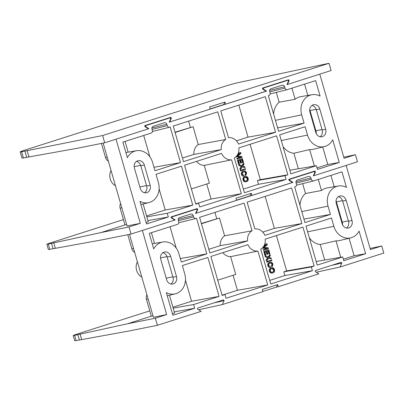 <?xml version="1.0" encoding="UTF-8"?>
<svg xmlns="http://www.w3.org/2000/svg" width="404" height="404" viewBox="0 0 404 404"><rect width="100%" height="100%" fill="white"/><g stroke="black" fill="none" stroke-linecap="round" stroke-linejoin="round"><path stroke-width="0.61" d="M111.06 170.513A10.398 8.898 78.3 0 0 110.252 179.093A10.398 8.898 78.3 0 0 115.458 185.754M246.137 181.729C244.698 182.123 243.668 181.522 243.056 179.921C242.728 178.27 243.243 177.174 244.612 176.639L245.031 176.553C246.501 176.114 247.551 176.71 248.177 178.341C248.511 180.027 247.97 181.128 246.556 181.638L245.844 181.805M243.37 189.123L258.53 184.285L257.454 180.558L260.307 179.649L250.101 144.284M238.289 153.116L240.632 152.414L240.961 153.555L237.491 156.242L241.799 156.459L242.122 157.59L237.123 159.136L236.906 158.378L240.779 157.141L236.492 156.944L236.33 156.393M236.996 155.58L239.617 153.565M243.011 162.655L242.132 159.62L240.723 160.07L241.542 162.898L241.011 163.07L240.198 160.237L238.613 160.747L239.527 163.918L238.577 164.175L237.441 160.242L242.44 158.691L243.536 162.489L242.587 162.741L241.723 159.752M241.011 163.07L240.592 163.155L239.789 160.368M243.784 163.347L244.051 164.261L242.804 165.988L244.773 166.766L245.041 167.695L242.425 166.66L240.542 169.433L240.122 169.518L239.855 168.604L241.304 166.468L238.976 165.544L238.708 164.62L242.163 165.736L243.784 163.347L243.365 163.433L241.88 165.625M245.041 167.695L242.289 166.857M240.547 171.003L240.329 170.246L245.329 168.695L245.546 169.458L240.547 171.003M244.067 176.104C243.011 176.119 242.294 175.548 241.91 174.397C241.557 172.705 242.112 171.619 243.572 171.139C244.991 170.725 246.001 171.306 246.602 172.882L245.869 175.381L245.511 174.664L246.061 173.013C245.592 171.892 244.834 171.523 243.794 171.897C242.703 172.175 242.243 172.927 242.42 174.154L244.001 175.301L244.067 176.104L243.647 176.194C242.592 176.205 241.87 175.634 241.491 174.483C241.137 172.791 241.688 171.705 243.152 171.23L243.895 171.054L243.152 171.23M245.869 175.381L245.45 175.467L245.092 174.755L245.642 173.099C245.172 171.983 244.415 171.609 243.375 171.988M309.706 109.595A11.256 9.635 -101.7 0 1 310.04 110.595L315.877 130.82A11.256 9.635 -101.7 0 1 316.377 133.845M121.831 207.823L120.129 208.171L124.967 224.922L101.172 232.517L53.772 242.895L55.338 248.324L103.222 239.617L131.042 234.042L174.745 220.099L171.23 217.852L171.291 216.842L197.213 208.57M55.338 248.324L53.07 248.738L51.525 243.385L48.263 244.102L49.773 249.339L53.07 248.738M49.773 249.339L48.349 249.44L46.864 244.294L48.263 244.102C45.708 244.607 46.925 244.046 51.919 242.425L123.432 219.604M164.529 122.73L153.151 126.356C152.096 126.841 151.697 127.74 151.954 129.063L152.338 130.396C152.596 131.714 152.197 132.618 151.141 133.098L122.892 142.112L127.371 157.631A16.165 13.837 -101.7 0 1 136.501 150.722A16.165 13.837 -101.7 0 1 152.581 162.413L154.984 170.741L180.477 162.61L170.205 127.018L169.665 127.189C168.534 127.401 167.726 126.886 167.236 125.639L166.852 124.306L151.874 128.028M282.26 85.163L270.882 88.789C269.827 89.274 269.428 90.173 269.68 91.496L270.069 92.829C270.321 94.147 269.923 95.051 268.867 95.531L268.327 95.708L278.598 131.295L304.091 123.164L301.687 114.832A16.165 13.837 -101.7 0 1 312.004 94.718A16.165 13.837 -101.7 0 1 320.12 96.127L315.64 80.608L287.39 89.622C286.259 89.834 285.451 89.319 284.966 88.072L284.583 86.739L269.599 90.461M266.054 91.218L169.231 122.185L170.816 118.599L170.23 117.796L145.703 125.624L145.647 126.634L148.854 128.684L116.029 139.163L140.319 223.331L128.992 226.942L131.042 234.042M314.943 171.003L289.022 179.275L288.961 180.285L292.471 182.532L251.95 195.46L249.98 195.869L251.328 193.314L235.931 198.223L236.552 200.374L196.026 213.307L197.758 209.388L197.197 209.509M195.597 213.403L196.026 213.307M236.497 200.172L249.98 195.869M148.324 128.785L148.854 128.684M51.525 243.385L54.378 242.647M265.292 96.672L220.781 110.878L228.512 137.648A11.201 9.585 78.3 0 1 238.557 144.077L275.568 132.265L265.292 96.672M241.375 193.693L199.717 206.984L198.642 203.262L195.788 204.172L184.542 165.206L221.549 153.399A11.201 9.585 78.3 0 0 231.598 159.822L241.375 193.693L211.07 199.036L196.92 203.55M211.07 199.036L206.732 184.007M191.38 188.905L209.398 183.153L204.262 165.367A11.201 9.585 -101.7 0 1 196.516 161.383M236.416 140.824L248.031 137.118L238.799 105.131M204.262 165.367L231.598 159.822M149.869 156.803L143.708 135.471M182.472 158.04L193.89 154.394A11.201 9.585 -101.7 0 1 198.248 144.536L193.112 126.745L175.099 132.492M156.015 174.306L158.418 182.638A16.165 13.837 -101.7 0 1 148.884 202.591A16.165 13.837 -101.7 0 1 139.986 201.344L146.516 223.962L168.337 216.999L167.261 213.272L192.753 205.141L181.507 166.175L156.015 174.306M286.062 179.432L244.41 192.723L234.376 157.959A10.287 8.802 78.3 0 0 238.83 147.884L276.594 135.83L287.84 174.796L284.992 175.705L286.062 179.432L258.53 184.285M198.248 144.536L225.735 139.511A10.287 8.802 78.3 0 0 221.276 149.586L183.512 161.64L173.24 126.048L217.751 111.847L225.735 139.511M193.89 154.394L221.276 149.586M277.599 127.831L304.091 123.164M289.835 170.225L316.367 165.696L290.875 173.826L279.629 134.865L305.121 126.73L307.525 135.057L281.275 140.572M298.344 168.721L293.885 153.262A17.079 14.62 -101.7 0 1 283.007 146.571M146.581 215.938L165.221 209.994L159.131 188.89M317.009 167.912L327.755 164.484L339.264 162.453L317.443 169.417L316.367 165.696M339.264 162.453L332.739 139.84A16.165 13.837 -101.7 0 1 324.392 146.586A16.165 13.837 -101.7 0 1 307.525 135.057M152.414 131.477L169.665 127.189M164.428 122.755C165.559 122.543 166.367 123.058 166.852 124.306M270.14 93.91L287.39 89.622M282.154 85.188C283.285 84.976 284.098 85.491 284.583 86.739M315.792 132.421L309.954 112.196A6.045 5.171 -101.7 0 1 313.661 104.702A6.045 5.171 -101.7 0 1 319.822 109.05L325.659 129.27A6.045 5.171 -101.7 0 1 321.953 136.764A6.045 5.171 -101.7 0 1 315.792 132.421M140.284 188.426L134.446 168.2A6.045 5.171 -101.7 0 1 138.158 160.706A6.045 5.171 -101.7 0 1 144.319 165.049L150.157 185.274A6.045 5.171 -101.7 0 1 146.445 192.769A6.045 5.171 -101.7 0 1 140.284 188.426M251.328 193.314L251.95 195.46M314.903 171.013L315.489 171.821L314.923 171.942M343.754 157.176L355.409 154.697L357.459 161.797L313.756 175.74L315.489 171.821M355.409 154.697L344.082 158.312L319.786 74.139L286.961 84.618L288.542 81.032L287.961 80.229L263.433 88.057L263.373 89.067L266.584 91.117M197.177 208.58L197.758 209.388M140.319 223.331L127.073 225.982L103.146 143.087M124.967 224.922L126.664 224.573M101.172 232.517L128.992 226.942M120.129 208.171A5.545 4.747 -101.7 0 1 120.594 203.54M108.343 161.09A5.545 4.747 -101.7 0 1 105.505 157.51L107.206 157.156M101.444 143.425L105.505 157.51M313.322 175.836L313.756 175.74M136.476 161.438A6.045 5.171 -101.7 0 1 140.809 165.776L146.647 186.002A6.045 5.171 -101.7 0 1 144.612 192.764M311.984 105.434A6.045 5.171 -101.7 0 1 316.312 109.772L322.15 129.997A6.045 5.171 -101.7 0 1 320.12 136.759M322.71 146.995L327.755 164.484M146.081 222.458L148.263 221.761L143.127 203.985M304.565 84.143L307.828 95.44M291.935 88.173L295.132 99.248A16.544 14.16 -101.7 0 1 300.844 96.642L312.004 94.718M324.392 146.586L313.388 149.253A16.544 14.16 -101.7 0 1 309.656 149.566L314.408 166.024M128.169 152.156L125.073 141.42M273.649 114.14A17.079 14.62 -101.7 0 1 279.154 102.222L276.311 92.38M147.925 220.594L168.337 216.999M175.023 132.219L193.112 126.745M190.37 127.321L188.592 121.15M279.154 102.222L295.132 99.248M293.885 153.262L309.656 149.566M260.307 179.649L287.84 174.796M248.031 137.118L275.568 132.265M153.985 167.276L180.477 162.61M165.221 209.994L192.753 205.141M146.849 216.872L167.261 213.272M257.454 180.558L284.992 175.705M195.667 203.757L198.642 203.262M237.547 159.05L237.325 158.292L241.198 157.055L236.911 156.858L236.683 156.06L240.143 153.399L237.865 154.126M236.911 156.858L236.492 156.944M241.198 157.055L240.779 157.141M237.325 158.292L236.906 158.378M238.269 153.167L240.632 152.414M238.996 164.085L237.865 160.156L237.441 160.242M237.865 160.156L242.44 158.691M240.542 169.433L240.279 168.513L241.723 166.382L238.976 165.544M239.395 165.458L239.128 164.534M241.723 166.382L241.304 166.468M240.279 168.513L239.855 168.604M240.971 170.917L240.749 170.16L240.329 170.246M240.749 170.16L245.329 168.695M246.061 173.013L245.642 173.099M244.061 171.831L243.794 171.897M245.511 174.664L245.092 174.755M241.91 174.397L241.491 174.483M246.556 181.638C245.117 182.037 244.092 181.431 243.481 179.836C243.147 178.184 243.662 177.088 245.031 176.553L244.612 176.639M245.243 177.316C244.203 177.659 243.794 178.442 244.006 179.664C244.496 180.83 245.273 181.234 246.344 180.881C247.415 180.548 247.854 179.76 247.652 178.512C247.147 177.306 246.344 176.907 245.243 177.316L245.597 177.22M246.056 180.957L245.92 180.967C246.996 180.638 247.43 179.846 247.228 178.598L245.39 177.27M243.481 179.836L243.056 179.921M247.652 178.512L247.228 178.598M76.876 148.349L22.008 158.171L20.2 151.909A11.09 0.515 -16.1 0 0 21.609 151.763L102.611 135.537L104.702 142.774L76.876 148.349M27.144 150.652L28.992 157.055M288.592 79.74L262.671 88.006L262.61 89.021L266.125 91.264L225.599 104.197L223.634 104.606L224.977 102.045L209.58 106.959L210.201 109.11L169.675 122.043L171.412 118.12L170.852 118.241M169.251 122.134L169.675 122.043M210.146 108.908L223.634 104.606M20.2 151.909A11.09 0.515 -16.1 0 1 25.24 149.995L223.872 86.613A11.09 0.515 -16.1 0 1 238.34 82.603L329.013 63.292L102.611 135.537M170.862 117.306L144.94 125.573L144.879 126.583L148.394 128.831L104.702 142.774M170.826 117.317L171.412 118.12M224.977 102.045L225.599 104.197M288.557 79.75L289.138 80.553L288.582 80.674M329.013 63.292L331.098 70.533L287.406 84.476L289.138 80.553M286.981 84.567L287.406 84.476M26.73 157.469L24.891 151.106M272.478 272.993C271.039 273.392 270.013 272.791 269.402 271.19C269.069 269.539 269.589 268.443 270.953 267.908L271.372 267.822C272.841 267.382 273.892 267.978 274.518 269.609C274.851 271.296 274.311 272.397 272.902 272.907L272.185 273.074M269.71 280.391L284.876 275.553L283.8 271.826L286.648 270.917L276.442 235.552M264.63 244.385L266.973 243.683L267.302 244.824L263.837 247.511L268.14 247.728L268.468 248.859L263.469 250.404L263.246 249.647L267.12 248.409L262.832 248.213L262.676 247.662M263.342 246.849L265.963 244.834M269.352 253.924L268.478 250.889L267.069 251.339L267.882 254.167L267.357 254.333L266.539 251.505L264.953 252.01L265.872 255.187L264.923 255.439L263.787 251.51L268.786 249.96L269.882 253.757L268.933 254.01L268.069 251.02M267.357 254.333L266.933 254.424L266.13 251.636M270.13 254.616L270.392 255.53L269.15 257.257L271.114 258.035L271.382 258.964L268.766 257.929L266.882 260.701L266.463 260.787L266.201 259.873L267.65 257.737L265.317 256.813L265.049 255.889L268.509 257.005L270.13 254.616L269.705 254.702L268.221 256.888M271.382 258.964L268.63 258.126M266.892 262.272L266.675 261.514L271.675 259.964L271.892 260.721L266.892 262.272M270.412 267.372C269.357 267.387 268.635 266.817 268.251 265.665C267.897 263.969 268.453 262.888 269.917 262.408C271.331 261.994 272.341 262.575 272.942 264.15L272.21 266.65L271.857 265.933L272.407 264.282C271.932 263.161 271.18 262.792 270.135 263.166C269.044 263.443 268.589 264.196 268.761 265.423L270.342 266.564L270.412 267.372L269.988 267.463C268.933 267.473 268.216 266.903 267.832 265.751C267.478 264.059 268.034 262.974 269.493 262.494L270.236 262.322L269.493 262.494M272.21 266.65L271.791 266.736L271.432 266.019L271.983 264.368C271.513 263.251 270.756 262.878 269.715 263.251M336.052 200.864A11.256 9.635 -101.7 0 1 336.386 201.864L342.218 222.084A11.256 9.635 -101.7 0 1 342.723 225.114M148.172 299.086L146.475 299.44L151.308 316.191L127.513 323.786L80.113 334.164L81.684 339.592L129.563 330.886L157.388 325.311L201.086 311.368L197.576 309.121L197.632 308.111L223.558 299.839M81.684 339.592L79.411 340.006L77.866 334.653L74.604 335.37L76.114 340.602L79.411 340.006M76.114 340.602L74.695 340.708L73.21 335.562L74.604 335.37C72.048 335.875 73.27 335.315 78.26 333.694L149.773 310.873M190.875 213.994L179.497 217.625C178.442 218.109 178.043 219.008 178.295 220.326L178.684 221.665C178.937 222.983 178.538 223.882 177.482 224.366L149.233 233.381L153.712 248.899A16.165 13.837 -101.7 0 1 162.842 241.991A16.165 13.837 -101.7 0 1 178.927 253.682L181.33 262.009L206.823 253.874L196.546 218.286L196.006 218.458C194.874 218.67 194.066 218.155 193.582 216.908L193.198 215.574L178.214 219.296M308.6 176.432L297.223 180.058C296.167 180.543 295.768 181.441 296.026 182.76L296.41 184.098C296.667 185.416 296.263 186.315 295.213 186.799L294.673 186.971L304.944 222.564L330.437 214.428L328.033 206.101A16.165 13.837 -101.7 0 1 338.35 185.986A16.165 13.837 -101.7 0 1 346.465 187.395L341.986 171.877L313.736 180.891C312.605 181.103 311.797 180.588 311.307 179.341L310.923 178.007L295.945 181.729M292.405 182.487L195.576 213.453L197.157 209.868L196.576 209.065L172.048 216.892L171.988 217.902L175.2 219.953L142.37 230.426L166.665 314.595L155.338 318.211L157.388 325.311M341.284 262.272L315.362 270.544L315.302 271.554L318.817 273.801L278.29 286.729L276.326 287.138L277.669 284.578L262.277 289.491L262.898 291.643L222.372 304.576L224.104 300.652L214.201 302.823M198.606 309.777L222.372 304.576M262.837 291.441L276.326 287.138M174.674 220.054L175.2 219.953M77.866 334.653L80.719 333.916M291.637 187.941L247.127 202.146L254.853 228.917A11.201 9.585 78.3 0 1 264.903 235.34L301.909 223.533L291.637 187.941M267.716 284.961L226.058 298.253L224.983 294.526L222.129 295.44L210.883 256.474L247.889 244.662A11.201 9.585 78.3 0 0 257.939 251.086L267.716 284.961L237.416 290.299L223.261 294.819M237.416 290.299L233.078 275.276M217.726 280.174L235.739 274.422L230.603 256.636A11.201 9.585 -101.7 0 1 222.862 252.651M262.762 232.093L274.377 228.386L265.14 196.394M230.603 256.636L257.939 251.086M176.21 248.071L170.054 226.74M208.817 249.303L220.231 245.662A11.201 9.585 -101.7 0 1 224.594 235.805L219.458 218.014L201.444 223.76M182.361 265.574L184.764 273.902A16.165 13.837 -101.7 0 1 175.23 293.854A16.165 13.837 -101.7 0 1 166.332 292.612L172.856 315.231L194.678 308.267L193.607 304.54L219.099 296.405L207.853 257.444L182.361 265.574M312.408 270.7L270.751 283.992L260.716 249.228A10.287 8.802 78.3 0 0 265.175 239.148L302.939 227.099L314.186 266.064L311.332 266.973L312.408 270.7L284.876 275.553M224.594 235.805L252.076 230.78A10.287 8.802 78.3 0 0 247.622 240.855L209.858 252.909L199.581 217.317L244.092 203.111L252.076 230.78M220.231 245.662L247.622 240.855M303.944 219.099L330.437 214.428M316.18 261.494L342.713 256.959L317.221 265.095L305.974 226.129L331.467 217.998L333.871 226.326L307.621 231.84M324.69 259.989L320.226 244.531A17.079 14.62 -101.7 0 1 309.353 237.84M172.922 307.207L191.562 301.258L185.471 280.154M343.355 259.181L354.101 255.752L365.61 253.722L343.789 260.686L342.713 256.959M365.61 253.722L359.08 231.108A16.165 13.837 -101.7 0 1 350.733 237.855A16.165 13.837 -101.7 0 1 333.871 226.326M178.755 222.745L196.006 218.458M190.769 214.024C191.9 213.812 192.713 214.327 193.198 215.574M296.486 185.178L313.736 180.891M308.499 176.457C309.631 176.245 310.439 176.76 310.923 178.007M342.132 223.69L336.295 203.464A6.045 5.171 -101.7 0 1 340.006 195.97A6.045 5.171 -101.7 0 1 346.167 200.313L352.005 220.539A6.045 5.171 -101.7 0 1 348.293 228.033A6.045 5.171 -101.7 0 1 342.132 223.69M166.625 279.689L160.792 259.469A6.045 5.171 -101.7 0 1 164.499 251.975A6.045 5.171 -101.7 0 1 170.66 256.318L176.498 276.543A6.045 5.171 -101.7 0 1 172.786 284.032A6.045 5.171 -101.7 0 1 166.625 279.689M277.669 284.578L278.29 286.729M341.249 262.282L341.829 263.085L331.926 265.256M370.099 248.445L381.75 245.965L383.8 253.061L340.097 267.009L341.829 263.085M381.75 245.965L370.423 249.576L346.132 165.408L313.302 175.886L314.888 172.301L314.302 171.498L289.774 179.326L289.713 180.336L292.925 182.386M314.337 171.488L311.398 172.134L314.337 171.488M193.693 209.691L196.612 209.055L193.673 209.701M223.518 299.849L224.104 300.652M166.665 314.595L153.414 317.251L129.487 234.355M151.308 316.191L153.01 315.842M127.513 323.786L155.338 318.211M146.475 299.44A5.545 4.747 -101.7 0 1 146.935 294.809M134.684 252.359A5.545 4.747 -101.7 0 1 131.85 248.773L133.547 248.425M127.785 234.694L131.85 248.773M316.332 272.21L340.097 267.009M162.822 252.707A6.045 5.171 -101.7 0 1 167.15 257.045L172.988 277.265A6.045 5.171 -101.7 0 1 170.958 284.032M338.325 196.703A6.045 5.171 -101.7 0 1 342.658 201.041L348.495 221.266A6.045 5.171 -101.7 0 1 346.46 228.028M349.051 238.259L354.101 255.752M172.422 313.726L174.604 313.029L169.473 295.253M330.911 175.412L334.169 186.704M318.281 179.442L321.478 190.516A16.544 14.16 -101.7 0 1 327.19 187.905L338.35 185.986M350.733 237.855L339.729 240.521A16.544 14.16 -101.7 0 1 336.002 240.834L340.749 257.292M154.515 243.425L151.414 232.689M299.99 205.409A17.079 14.62 -101.7 0 1 305.495 193.491L302.652 183.648M174.265 311.863L194.678 308.267M201.364 223.488L219.458 218.014M216.716 218.589L214.933 212.418M305.495 193.491L321.478 190.516M320.226 244.531L336.002 240.834M286.648 270.917L314.186 266.064M274.377 228.386L301.909 223.533M180.33 258.545L206.823 253.874M191.562 301.258L219.099 296.405M173.19 308.141L193.607 304.54M283.8 271.826L311.332 266.973M222.013 295.026L224.983 294.526M263.888 250.318L263.671 249.561L267.544 248.324L263.256 248.122L263.024 247.329L266.489 244.667L264.211 245.395M263.256 248.122L262.832 248.213M267.544 248.324L267.12 248.409M263.671 249.561L263.246 249.647M264.615 244.435L266.973 243.683M265.342 255.353L264.206 251.424L263.787 251.51M264.206 251.424L268.786 249.96M266.882 260.701L266.62 259.782L268.069 257.651L265.317 256.813M265.736 256.727L265.468 255.803M268.069 257.651L267.65 257.737M266.62 259.782L266.201 259.873M267.312 262.186L267.094 261.423L266.675 261.514M267.094 261.423L271.675 259.964M272.407 264.282L271.983 264.368M270.402 263.095L270.135 263.166M271.857 265.933L271.432 266.019M268.251 265.665L267.832 265.751M272.902 272.907C271.458 273.301 270.433 272.7 269.821 271.104C269.493 269.453 270.008 268.357 271.372 267.822L270.953 267.908M271.584 268.579C270.549 268.923 270.135 269.705 270.352 270.933C270.837 272.099 271.614 272.503 272.685 272.15C273.761 271.816 274.195 271.028 273.993 269.781C273.488 268.574 272.685 268.175 271.584 268.579L271.937 268.488M272.397 272.225L272.266 272.235C273.341 271.902 273.776 271.114 273.574 269.867L271.73 268.539M269.821 271.104L269.402 271.19M273.993 269.781L273.574 269.867M137.405 261.782A10.398 8.898 78.3 0 0 136.597 270.362A10.398 8.898 78.3 0 0 141.804 277.023M316.17 109.327L310.04 110.595M322.018 129.548L315.877 130.82M301.687 114.832L275.442 120.347M146.516 185.552L139.855 186.931M140.663 165.332L134.184 166.67M144.319 165.049L140.809 165.776M150.157 185.274L146.647 186.002M319.822 109.05L316.312 109.772M325.659 129.27L322.15 129.997M263.373 89.067L262.842 89.168M262.398 88.254L263.433 88.057M145.647 126.634L145.117 126.735M144.672 125.821L145.703 125.624M269.781 91.844L284.966 88.072M152.056 129.411L167.236 125.639M241.339 166.231L240.915 166.317M241.516 166.69L241.097 166.776M21.609 151.763L23.427 158.07M342.511 200.596L336.386 201.864M348.364 220.816L342.218 222.084M328.033 206.101L301.783 211.615M172.856 276.816L166.196 278.194M167.009 256.601L160.524 257.939M170.66 256.318L167.15 257.045M176.498 276.543L172.988 277.265M346.167 200.313L342.658 201.041M352.005 220.539L348.495 221.266M289.713 180.336L289.193 180.436M288.749 179.522L289.774 179.326M171.988 217.902L171.468 217.998M171.018 217.089L172.048 216.892M296.127 183.113L311.307 179.341M178.396 220.68L193.582 216.908M267.68 257.494L267.261 257.585M267.862 257.959L267.438 258.045M148.884 202.591L140.905 204.525M136.501 150.722L125.902 152.545M175.23 293.854L167.246 295.794M162.842 241.991L152.247 243.814"/></g></svg>
